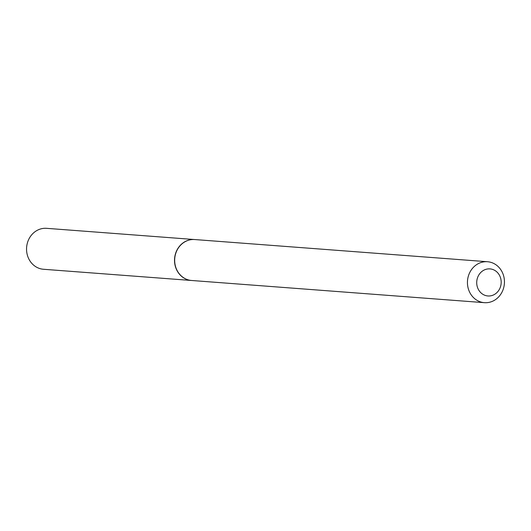 <?xml version="1.0" encoding="UTF-8"?>
<svg xmlns="http://www.w3.org/2000/svg" width="531" height="531" viewBox="0 0 531 531"><rect width="100%" height="100%" fill="white"/><g stroke="black" fill="none" stroke-linecap="round" stroke-linejoin="round"><path stroke-width="0.8" d="M194.651 239.547A20.53 18.499 94.3 0 0 194.578 239.541L46.609 228.33A20.53 18.499 94.3 0 0 44.412 228.303A20.53 18.499 94.3 0 0 26.55 248.614A20.53 18.499 94.3 0 0 43.502 269.27L191.472 280.481A20.53 18.499 94.3 0 0 191.552 280.487M194.578 239.541A20.53 18.499 94.3 0 0 192.381 239.514A20.53 18.499 94.3 0 0 174.52 259.825A20.53 18.499 94.3 0 0 191.472 280.481M487.498 261.73L194.724 239.547A20.53 18.499 94.3 0 0 192.534 239.527A20.53 18.499 94.3 0 0 174.672 259.838A20.53 18.499 94.3 0 0 191.625 280.487L484.391 302.67A20.53 18.499 94.3 0 0 486.588 302.697A20.53 18.499 94.3 0 0 504.45 282.386A20.53 18.499 94.3 0 0 487.498 261.73A20.53 18.499 94.3 0 0 485.301 261.71A20.53 18.499 94.3 0 0 467.439 282.021A20.53 18.499 94.3 0 0 484.391 302.67M489.376 295.979A13.574 12.233 94.3 0 0 501.184 281.742A13.574 12.233 94.3 0 0 488.527 268.878A13.574 12.233 94.3 0 0 476.719 283.116A13.574 12.233 94.3 0 0 489.376 295.979"/></g></svg>
